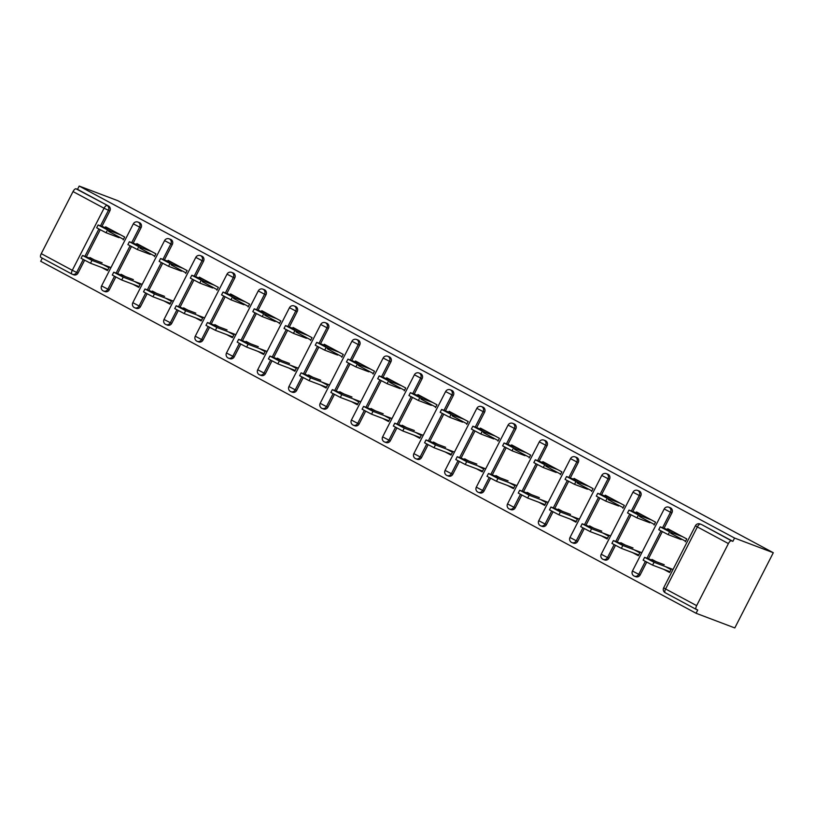 <?xml version="1.0" encoding="UTF-8"?>
<svg xmlns="http://www.w3.org/2000/svg" width="814" height="814" viewBox="0 0 814 814"><rect width="100%" height="100%" fill="white"/><g stroke="black" fill="none" stroke-linecap="round" stroke-linejoin="round"><path stroke-width="1.22" d="M42.287 258.17L40.7 261.274L696.072 613.268L734.808 627.94L773.3 552.726L117.928 200.732L79.192 186.06L734.564 538.054L773.3 552.726M123.463 239.336L108.628 231.359M107.794 270.055L106.105 269.149M154.731 256.115L139.855 248.138M139.021 286.823L137.332 285.918M185.918 272.873L171.082 264.906M170.248 303.591L168.559 302.686M217.145 289.652L202.31 281.675M201.475 320.37L199.786 319.464M248.372 306.42L233.537 298.453M232.702 337.138L231.013 336.233M279.599 323.189L264.764 315.222M263.929 353.907L262.24 353.001M310.826 339.967L295.991 331.99M295.156 370.685L293.467 369.78M342.053 356.736L327.218 348.768M326.383 387.454L324.694 386.548M373.28 373.504L358.445 365.537M357.611 404.222L355.922 403.317M404.507 390.282L389.672 382.305M388.838 421.001L387.149 420.095M435.734 407.051L420.899 399.084M420.065 437.769L418.376 436.864M467.002 423.84L452.126 415.852M451.292 454.548L449.603 453.632M498.188 440.598L483.353 432.621M482.519 471.316L480.83 470.411M529.415 457.366L514.58 449.399M513.746 488.085L512.057 487.179M560.643 474.135L545.807 466.168M544.973 504.863L543.284 503.958M591.87 490.913L577.034 482.946M576.2 521.632L574.511 520.726M623.137 507.692L608.261 499.715M607.427 538.4L605.738 537.494M654.324 524.45L639.489 516.483M638.654 555.179L636.965 554.273M696.642 605.636L728.398 543.579L697.364 526.912L665.608 588.97L696.642 605.636A3.704 1.435 118.2 0 0 696.245 609.401A3.704 1.435 118.2 0 0 696.306 609.432L697.751 609.981L696.072 613.268M700.03 523.962A3.704 3.704 0 0 0 695.431 525.742L697.364 526.912A3.704 1.435 118.2 0 1 700.406 524.135A3.704 3.409 -69.3 0 0 700.03 523.962L701.475 524.511A3.704 3.409 110.7 0 1 701.851 524.684L731.43 540.801L732.875 541.341L734.564 538.054M701.851 524.684L732.875 541.341M731.43 540.801A3.704 1.435 118.2 0 0 728.398 543.579M685.551 541.229L670.716 533.262M669.881 571.947L668.192 571.041M73.026 191.575L41.27 253.642L72.293 270.299L104.05 208.242L73.026 191.575A3.704 1.435 -61.8 0 1 76.058 188.807L108.537 206.013A3.704 3.409 110.7 0 1 109.849 210.918L101.954 226.353M667.358 529.507L667.755 528.734L686.772 538.949L685.307 541.798M665.231 566.513L671.062 569.647L669.596 572.496L663.766 569.362M656.216 561.68L652.045 559.432L651.76 559.991M109.32 289.743A3.704 3.409 110.7 0 1 105.006 291.595L103.561 291.046A3.704 3.409 -69.3 0 0 107.875 289.204L109.32 289.743L115.781 277.136M141.076 227.686L139.632 227.137A3.704 3.409 110.7 0 0 138.319 222.242A3.704 3.409 -69.3 0 0 137.942 222.069L139.387 222.619A3.704 3.409 110.7 0 1 141.076 227.686L133.181 243.132M131.38 246.652L117.582 273.606M79.192 186.06L77.503 189.347L108.537 206.013M100.153 229.884L86.355 256.837M84.554 260.358L78.093 272.975A3.704 3.409 110.7 0 1 73.779 274.827L72.334 274.277A3.704 3.409 -69.3 0 0 76.648 272.425L78.093 272.975M154.446 256.675L155.901 253.826L136.894 243.61L136.498 244.383M134.361 281.39L140.191 284.524L138.736 287.373L132.906 284.239M125.356 276.557L121.174 274.308L120.899 274.867M171.774 323.29A3.704 3.409 110.7 0 1 167.46 325.142L166.015 324.593A3.704 3.409 -69.3 0 0 170.33 322.741L171.774 323.29L178.235 310.673M203.531 261.233L202.086 260.683A3.704 3.409 110.7 0 0 200.773 255.779A3.704 3.409 -69.3 0 0 200.397 255.616L201.841 256.156A3.704 3.409 110.7 0 1 203.531 261.233L195.635 276.668M193.834 280.199L180.036 307.153M216.9 290.222L218.356 287.362L199.349 277.157L198.952 277.93M196.815 314.937L202.645 318.071L201.19 320.919L195.36 317.786M187.81 310.093L183.628 307.855L183.353 308.404M234.228 356.837A3.704 3.409 110.7 0 1 229.924 358.679L228.48 358.14A3.704 3.409 -69.3 0 0 232.784 356.288L234.228 356.837L240.69 344.22M265.985 294.78L264.54 294.23A3.704 3.409 110.7 0 0 263.227 289.326A3.704 3.409 -69.3 0 0 262.851 289.153L264.296 289.703A3.704 3.409 110.7 0 1 265.985 294.78L258.089 310.215M256.288 313.736L242.491 340.7M279.355 323.758L280.81 320.909L261.803 310.694L261.406 311.467M259.269 348.484L265.099 351.607L263.644 354.466L257.814 351.333M250.264 343.64L246.093 341.402L245.808 341.951M296.683 390.384A3.704 3.409 110.7 0 1 292.379 392.226L290.934 391.676A3.704 3.409 -69.3 0 0 295.238 389.835L296.683 390.384L303.144 377.767M328.439 328.317L326.994 327.777A3.704 3.409 110.7 0 0 325.681 322.873A3.704 3.409 -69.3 0 0 325.305 322.7L326.75 323.25A3.704 3.409 110.7 0 1 328.439 328.317L320.543 343.762M318.742 347.283L304.945 374.237M341.809 357.305L343.264 354.456L324.257 344.241L323.86 345.014M321.723 382.02L327.554 385.154L326.099 388.003L320.268 384.869M312.718 377.187L308.547 374.939L308.262 375.498M359.137 423.921A3.704 3.409 110.7 0 1 354.833 425.773L353.388 425.223A3.704 3.409 -69.3 0 0 357.692 423.372L359.137 423.921L365.598 411.304M390.903 361.864L389.458 361.314A3.704 3.409 110.7 0 0 388.136 356.41A3.704 3.409 -69.3 0 0 387.759 356.247L389.204 356.786A3.704 3.409 110.7 0 1 390.903 361.864L382.997 377.299M381.196 380.83L367.399 407.783M404.263 390.852L405.728 387.993L386.711 377.788L386.314 378.561M384.177 415.567L390.008 418.701L388.553 421.55L382.722 418.416M375.173 410.724L371.001 408.486L370.716 409.035M421.591 457.468A3.704 3.409 110.7 0 1 417.287 459.31L415.842 458.77A3.704 3.409 -69.3 0 0 420.146 456.919L421.591 457.468L428.052 444.851M453.357 395.411L451.912 394.861A3.704 3.409 110.7 0 0 450.59 389.957A3.704 3.409 -69.3 0 0 450.213 389.784L451.658 390.333A3.704 3.409 110.7 0 1 453.357 395.411L445.451 410.846M443.65 414.367L429.853 441.33M466.717 424.389L468.182 421.54L449.165 411.324L448.768 412.098M446.642 449.114L452.472 452.238L451.007 455.097L445.177 451.963M437.627 444.271L433.455 442.033L433.17 442.582M484.045 491.015A3.704 3.409 110.7 0 1 479.741 492.857L478.296 492.307A3.704 3.409 -69.3 0 0 482.6 490.466L484.045 491.015L490.506 478.398M515.811 428.947L514.367 428.408A3.704 3.409 110.7 0 0 513.044 423.504A3.704 3.409 -69.3 0 0 512.667 423.331L514.112 423.88A3.704 3.409 110.7 0 1 515.811 428.947L507.905 444.393M506.105 447.914L492.307 474.877M529.171 457.936L530.636 455.087L511.619 444.871L511.223 445.645M509.096 482.651L514.926 485.785L513.461 488.634L507.631 485.51M500.081 477.818L495.909 475.569L495.624 476.129M546.499 524.552A3.704 3.409 110.7 0 1 542.195 526.404L540.75 525.854A3.704 3.409 -69.3 0 0 545.054 524.013L546.499 524.552L552.96 511.945M578.266 462.494L576.821 461.945A3.704 3.409 110.7 0 0 575.498 457.051A3.704 3.409 -69.3 0 0 575.122 456.878L576.566 457.427A3.704 3.409 110.7 0 1 578.266 462.494L570.36 477.93M568.559 481.461L554.761 508.414M591.625 491.483L593.091 488.624L574.074 478.418L573.677 479.192M571.55 516.198L577.38 519.332L575.915 522.181L570.085 519.047M562.535 511.365L558.363 509.116L558.078 509.676M608.953 558.099A3.704 3.409 110.7 0 1 604.649 559.94L603.205 559.401A3.704 3.409 -69.3 0 0 607.509 557.549L608.953 558.099L615.415 545.482M640.72 496.041L639.275 495.492A3.704 3.409 110.7 0 0 637.952 490.588A3.704 3.409 -69.3 0 0 637.576 490.415L639.021 490.964A3.704 3.409 110.7 0 1 640.72 496.041L632.814 511.477M631.013 514.997L617.216 541.961M654.08 525.02L655.545 522.171L636.528 511.955L636.131 512.728M634.004 549.745L639.835 552.869L638.369 555.728L632.539 552.594M624.989 544.902L620.817 542.663L620.533 543.213M640.18 574.867A3.704 3.409 110.7 0 1 635.876 576.719L634.432 576.17A3.704 3.409 -69.3 0 0 638.736 574.328L640.18 574.867L646.642 562.26M671.947 512.81L670.502 512.26A3.704 3.409 110.7 0 0 669.179 507.366A3.704 3.409 -69.3 0 0 668.803 507.193L670.248 507.743A3.704 3.409 110.7 0 1 671.947 512.81L664.041 528.255M662.24 531.776L648.443 558.73M602.777 532.966L608.607 536.1L607.142 538.949L601.312 535.826M593.762 528.133L589.59 525.885L589.305 526.444M622.852 508.251L624.318 505.402L605.301 495.187L604.904 495.96M577.726 541.33A3.704 3.409 110.7 0 1 573.422 543.172L571.977 542.623A3.704 3.409 -69.3 0 0 576.281 540.781L577.726 541.33L584.187 528.713M609.493 479.263L608.048 478.724A3.704 3.409 110.7 0 0 606.725 473.819A3.704 3.409 -69.3 0 0 606.349 473.646L607.793 474.196A3.704 3.409 110.7 0 1 609.493 479.263L601.587 494.709M599.786 498.229L585.988 525.193M540.323 499.43L546.153 502.553L544.688 505.413L538.858 502.279M531.308 494.586L527.136 492.348L526.851 492.897M560.398 474.704L561.864 471.855L542.846 461.64L542.45 462.413M515.272 507.783A3.704 3.409 110.7 0 1 510.968 509.625L509.523 509.086A3.704 3.409 -69.3 0 0 513.827 507.234L515.272 507.783L521.733 495.166M547.039 445.726L545.594 445.177A3.704 3.409 110.7 0 0 544.271 440.272A3.704 3.409 -69.3 0 0 543.894 440.099L545.339 440.649A3.704 3.409 110.7 0 1 547.039 445.726L539.133 461.162M537.332 464.682L523.534 491.646M477.869 465.883L483.699 469.017L482.234 471.866L476.404 468.732M468.854 461.05L464.682 458.801L464.397 459.35M497.944 441.168L499.409 438.308L480.392 428.103L479.995 428.876M452.818 474.236A3.704 3.409 110.7 0 1 448.514 476.088L447.069 475.539A3.704 3.409 -69.3 0 0 451.373 473.687L452.818 474.236L459.279 461.63M484.584 412.179L483.14 411.63A3.704 3.409 110.7 0 0 481.817 406.725A3.704 3.409 -69.3 0 0 481.44 406.562L482.885 407.112A3.704 3.409 110.7 0 1 484.584 412.179L476.678 427.615M474.877 431.145L461.08 458.099M415.415 432.336L421.235 435.47L419.78 438.319L413.95 435.185M406.4 427.503L402.228 425.254L401.943 425.814M435.49 407.621L436.955 404.772L417.938 394.556L417.541 395.329M390.364 440.7A3.704 3.409 110.7 0 1 386.06 442.541L384.615 441.992A3.704 3.409 -69.3 0 0 388.919 440.15L390.364 440.7L396.825 428.083M422.13 378.632L420.685 378.093A3.704 3.409 110.7 0 0 419.363 373.188A3.704 3.409 -69.3 0 0 418.986 373.016L420.431 373.565A3.704 3.409 110.7 0 1 422.13 378.632L414.224 394.078M412.423 397.598L398.626 424.552M352.95 398.799L358.781 401.923L357.326 404.782L351.495 401.648M343.946 393.956L339.774 391.717L339.489 392.267M373.036 374.074L374.501 371.225L355.484 361.009L355.087 361.782M327.91 407.153A3.704 3.409 110.7 0 1 323.606 408.994L322.161 408.455A3.704 3.409 -69.3 0 0 326.465 406.603L327.91 407.153L334.371 394.536M359.666 345.095L358.221 344.546A3.704 3.409 110.7 0 0 356.908 339.642A3.704 3.409 -69.3 0 0 356.532 339.469L357.977 340.018A3.704 3.409 110.7 0 1 359.666 345.095L351.77 360.531M349.969 364.051L336.172 391.015M290.496 365.252L296.327 368.386L294.872 371.235L289.041 368.101M281.491 360.409L277.32 358.17L277.035 358.72M310.582 340.537L312.037 337.678L293.03 327.472L292.633 328.246M265.456 373.606A3.704 3.409 110.7 0 1 261.152 375.458L259.707 374.908A3.704 3.409 -69.3 0 0 264.011 373.056L265.456 373.606L271.917 360.989M297.212 311.548L295.767 310.999A3.704 3.409 110.7 0 0 294.454 306.095A3.704 3.409 -69.3 0 0 294.078 305.932L295.523 306.471A3.704 3.409 110.7 0 1 297.212 311.548L289.316 326.984M287.515 330.515L273.718 357.468M228.042 331.705L233.872 334.839L232.417 337.688L226.587 334.554M219.037 326.872L214.865 324.623L214.581 325.183M248.128 306.99L249.583 304.141L230.576 293.925L230.179 294.699M203.001 340.059A3.704 3.409 110.7 0 1 198.697 341.911L197.253 341.361A3.704 3.409 -69.3 0 0 201.557 339.519L203.001 340.059L209.463 327.452M234.758 278.001L233.313 277.452A3.704 3.409 110.7 0 0 232 272.558A3.704 3.409 -69.3 0 0 231.624 272.385L233.069 272.934A3.704 3.409 110.7 0 1 234.758 278.001L226.862 293.447M225.061 296.968L211.264 323.921M165.588 298.168L171.418 301.292L169.963 304.141L164.133 301.017M156.583 293.325L152.401 291.086L152.126 291.636M185.673 273.443L187.128 270.594L168.122 260.378L167.725 261.152M140.547 306.522A3.704 3.409 110.7 0 1 136.233 308.364L134.788 307.824A3.704 3.409 -69.3 0 0 139.102 305.972L140.547 306.522L147.008 293.905M172.303 244.465L170.859 243.915A3.704 3.409 110.7 0 0 169.546 239.011A3.704 3.409 -69.3 0 0 169.17 238.838L170.614 239.387A3.704 3.409 110.7 0 1 172.303 244.465L164.408 259.9M162.607 263.421L148.809 290.384M103.134 264.621L108.964 267.755L107.509 270.604L101.679 267.47M94.129 259.778L89.947 257.539L89.672 258.089M123.219 239.906L124.674 237.047L105.657 226.841L105.271 227.615M77.503 189.347L76.058 188.807M71.835 274.033L40.934 257.438A3.704 1.435 -61.8 0 1 40.873 257.407A3.704 1.435 -61.8 0 1 41.27 253.642M673.585 531.857L660.205 526.851L669.647 531.807L668.192 534.656L658.75 529.711L660.205 526.851M681.135 539.55L668.192 534.656M682.59 536.701L669.647 531.807M654.049 562.281L652.594 565.13L643.152 560.185L644.607 557.336L654.049 562.281L673.046 569.474M664.234 564.713L644.607 557.336M652.594 565.13L669.993 571.723M642.358 515.089L628.978 510.083L638.42 515.028L636.965 517.877L627.523 512.932L628.978 510.083M649.908 522.781L636.965 517.877M651.363 519.932L638.42 515.028M611.131 498.321L597.751 493.315L607.193 498.26L605.738 501.109L596.296 496.164L597.751 493.315M618.681 506.003L605.738 501.109M620.136 503.154L607.193 498.26M579.904 481.542L566.524 476.536L575.966 481.491L574.511 484.34L565.069 479.395L566.524 476.536M587.454 489.234L574.511 484.34M588.909 486.385L575.966 481.491M548.677 464.774L535.297 459.768L544.739 464.713L543.284 467.562L533.842 462.617L535.297 459.768M556.227 472.466L543.284 467.562M557.682 469.617L544.739 464.713M517.45 448.005L504.07 442.999L513.512 447.944L512.057 450.793L502.614 445.848L504.07 442.999M524.999 455.687L512.057 450.793M526.455 452.838L513.512 447.944M622.822 545.512L621.367 548.361L611.924 543.416L613.38 540.567L622.822 545.512L641.819 552.706M633.007 547.944L613.38 540.567M621.367 548.361L638.766 554.955M591.595 528.744L590.14 531.593L580.697 526.648L582.152 523.789L591.595 528.744L610.592 535.927M601.78 531.166L582.152 523.789M590.14 531.593L607.539 538.176M560.368 511.965L558.913 514.814L549.47 509.869L550.925 507.02L560.368 511.965L579.365 519.159M570.553 514.397L550.925 507.02M558.913 514.814L576.312 521.408M529.141 495.197L527.686 498.046L518.243 493.101L519.698 490.252L529.141 495.197L548.137 502.391M539.326 497.619L519.698 490.252M527.686 498.046L545.085 504.639M497.914 478.429L496.459 481.278L487.016 476.332L488.471 473.473L497.914 478.429L516.91 485.612M508.099 480.85L488.471 473.473M496.459 481.278L513.858 487.861M486.223 431.227L472.842 426.221L482.285 431.176L480.83 434.025L471.387 429.08L472.842 426.221M493.772 438.919L480.83 434.025M495.227 436.07L482.285 431.176M466.687 461.65L465.232 464.499L455.789 459.554L457.244 456.705L466.687 461.65L485.683 468.844M476.872 464.082L457.244 456.705M465.232 464.499L482.631 471.092M454.995 414.458L441.615 409.452L451.058 414.397L449.603 417.246L440.16 412.301L441.615 409.452M462.535 422.151L449.603 417.246M464 419.302L451.058 414.397M435.459 444.882L434.004 447.731L424.562 442.785L426.017 439.936L435.459 444.882L454.456 452.075M445.645 447.303L426.017 439.936M434.004 447.731L451.404 454.324M423.768 397.69L410.388 392.684L419.831 397.629L418.376 400.478L408.933 395.533L410.388 392.684M431.308 405.372L418.376 400.478M432.773 402.523L419.831 397.629M404.232 428.113L402.777 430.962L393.335 426.017L394.79 423.158L404.232 428.113L423.229 435.297M414.418 430.535L394.79 423.158M402.777 430.962L420.177 437.545M392.541 380.911L379.161 375.905L388.604 380.85L387.149 383.709L377.706 378.754L379.161 375.905M400.081 388.604L387.149 383.709M401.546 385.755L388.604 380.85M373.005 411.335L371.55 414.184L362.108 409.239L363.563 406.389L373.005 411.335L392.002 418.528M383.191 413.766L363.563 406.389M371.55 414.184L388.95 420.777M361.314 364.143L347.934 359.137L357.377 364.082L355.922 366.931L346.479 361.986L347.934 359.137M368.854 371.835L355.922 366.931M370.319 368.986L357.377 364.082M341.778 394.566L340.323 397.415L330.881 392.47L332.336 389.621L341.778 394.566L360.775 401.76M351.963 396.988L332.336 389.621M340.323 397.415L357.722 403.998M330.087 347.375L316.707 342.368L326.149 347.313L324.694 350.162L315.252 345.217L316.707 342.368M337.627 355.057L324.694 350.162M339.092 352.208L326.149 347.313M310.551 377.798L309.096 380.647L299.654 375.702L301.109 372.843L310.551 377.798L329.548 384.981M320.736 380.219L301.109 372.843M309.096 380.647L326.495 387.23M298.86 330.596L285.48 325.59L294.922 330.535L293.467 333.394L284.025 328.439L285.48 325.59M306.4 338.288L293.467 333.394M307.865 335.439L294.922 330.535M279.324 361.019L277.869 363.868L268.427 358.923L269.882 356.074L279.324 361.019L298.321 368.213M289.509 363.451L269.882 356.074M277.869 363.868L295.268 370.462M267.633 313.828L254.253 308.821L263.695 313.766L262.24 316.615L252.798 311.67L254.253 308.821M275.173 321.52L262.24 316.615M276.638 318.661L263.695 313.766M248.097 344.251L246.642 347.1L237.2 342.155L238.655 339.306L248.097 344.251L267.094 351.445M258.282 346.672L238.655 339.306M246.642 347.1L264.041 353.683M236.406 297.059L223.026 292.053L232.468 296.998L231.013 299.847L221.571 294.902L223.026 292.053M243.946 304.741L231.013 299.847M245.411 301.892L232.468 296.998M216.87 327.482L215.415 330.331L205.973 325.386L207.428 322.527L216.87 327.482L235.867 334.666M227.055 329.904L207.428 322.527M215.415 330.331L232.814 336.915M205.179 280.281L191.799 275.274L201.241 280.219L199.786 283.079L190.344 278.123L191.799 275.274M212.719 287.973L199.786 283.079M214.184 285.124L201.241 280.219M185.643 310.704L184.188 313.553L174.745 308.608L176.2 305.759L185.643 310.704L204.64 317.898M195.828 313.136L176.2 305.759M184.188 313.553L201.587 320.146M173.952 263.512L160.572 258.506L170.014 263.451L168.559 266.3L159.117 261.355L160.572 258.506M181.491 271.204L168.559 266.3M182.957 268.345L170.014 263.451M154.416 293.935L152.961 296.784L143.518 291.839L144.973 288.99L154.416 293.935L173.413 301.129M164.601 296.357L144.973 288.99M152.961 296.784L170.36 303.368M142.715 246.744L129.345 241.738L138.787 246.683L137.332 249.532L127.89 244.587L129.345 241.738M150.264 254.426L137.332 249.532M151.73 251.577L138.787 246.683M123.189 277.157L121.734 280.016L112.291 275.061L113.746 272.212L123.189 277.157L142.185 284.351M133.374 279.589L113.746 272.212M121.734 280.016L139.133 286.599M111.487 229.965L98.118 224.959L107.56 229.904L106.105 232.763L96.663 227.808L98.118 224.959M119.037 237.657L106.105 232.763M120.503 234.808L107.56 229.904M91.962 260.388L90.507 263.237L81.064 258.292L82.519 255.443L91.962 260.388L110.958 267.582M102.147 262.82L82.519 255.443M90.507 263.237L107.906 269.831M696.184 609.371L665.282 592.775A3.704 1.435 118.2 0 1 665.211 592.745A3.704 1.435 118.2 0 1 665.608 588.97L663.675 587.8A3.704 3.704 0 0 0 665.211 592.745L696.245 609.401M109.849 210.918L104.05 208.242A3.704 1.435 -61.8 0 1 107.092 205.464A3.704 3.409 110.7 0 1 108.404 210.368L100.509 225.814M40.873 257.407L71.897 274.074A3.704 3.704 0 0 0 72.334 274.277A3.704 3.409 -69.3 0 1 71.968 274.104A3.704 1.435 -61.8 0 1 71.897 274.074A3.704 1.435 -61.8 0 1 72.293 270.299L76.648 272.425L83.201 259.635M668.803 507.193A3.704 3.704 0 0 0 664.204 508.964L670.502 512.26L662.596 527.706M660.887 531.043L646.998 558.18M645.288 561.528L638.736 574.328L632.447 571.021A3.704 3.704 0 0 0 634.432 576.17A3.704 3.409 -69.3 0 1 634.055 575.997M637.576 490.415A3.704 3.704 0 0 0 632.977 492.195L639.275 495.492L631.369 510.927M629.66 514.275L615.771 541.412M614.061 544.759L607.509 557.549L601.22 554.253A3.704 3.704 0 0 0 603.205 559.401A3.704 3.409 -69.3 0 1 602.828 559.228M606.349 473.646A3.704 3.704 0 0 0 601.75 475.427L608.048 478.724L600.142 494.159M598.432 497.507L584.544 524.643M582.834 527.981L576.281 540.781L569.993 537.484A3.704 3.704 0 0 0 571.977 542.623A3.704 3.409 -69.3 0 1 571.601 542.46M575.122 456.878A3.704 3.704 0 0 0 570.522 458.648L576.821 461.945L568.915 477.391M567.205 480.728L553.317 507.865M551.607 511.212L545.054 524.013L538.766 520.706A3.704 3.704 0 0 0 540.75 525.854A3.704 3.409 -69.3 0 1 540.374 525.681M543.894 440.099A3.704 3.704 0 0 0 539.295 441.88L545.594 445.177L537.688 460.612M535.978 463.96L522.089 491.096M520.38 494.444L513.827 507.234L507.539 503.937A3.704 3.704 0 0 0 509.523 509.086A3.704 3.409 -69.3 0 1 509.147 508.913M512.667 423.331A3.704 3.704 0 0 0 508.068 425.101L514.367 428.408L506.461 443.844M504.751 447.181L490.862 474.328M489.153 477.665L482.6 490.466L476.312 487.169A3.704 3.704 0 0 0 478.296 492.307A3.704 3.409 -69.3 0 1 477.92 492.144M481.44 406.562A3.704 3.704 0 0 0 476.841 408.333L483.14 411.63L475.234 427.075M473.524 430.413L459.635 457.549M457.926 460.897L451.373 473.687L445.085 470.39A3.704 3.704 0 0 0 447.069 475.539A3.704 3.409 -69.3 0 1 446.693 475.366M450.213 389.784A3.704 3.704 0 0 0 445.614 391.565L451.912 394.861L444.006 410.297M442.297 413.644L428.408 440.781M426.699 444.129L420.146 456.919L413.858 453.622A3.704 3.704 0 0 0 415.842 458.77A3.704 3.409 -69.3 0 1 415.466 458.597M418.986 373.016A3.704 3.704 0 0 0 414.387 374.786L420.685 378.093L412.779 393.528M411.07 396.866L397.181 424.013M395.472 427.35L388.919 440.15L382.631 436.853A3.704 3.704 0 0 0 384.615 441.992A3.704 3.409 -69.3 0 1 384.239 441.829M387.759 356.247A3.704 3.704 0 0 0 383.16 358.018L389.458 361.314L381.552 376.76M379.843 380.097L365.954 407.234M364.245 410.582L357.692 423.372L351.404 420.075A3.704 3.704 0 0 0 353.388 425.223A3.704 3.409 -69.3 0 1 353.011 425.05M356.532 339.469A3.704 3.704 0 0 0 351.933 341.249L358.221 344.546L350.325 359.981M348.616 363.329L334.727 390.466M333.018 393.813L326.465 406.603L320.177 403.306A3.704 3.704 0 0 0 322.161 408.455A3.704 3.409 -69.3 0 1 321.784 408.282M325.305 322.7A3.704 3.704 0 0 0 320.706 324.471L326.994 327.777L319.098 343.213M317.389 346.55L303.5 373.697M301.791 377.035L295.238 389.835L288.95 386.538A3.704 3.704 0 0 0 290.934 391.676A3.704 3.409 -69.3 0 1 290.557 391.514M294.078 305.932A3.704 3.704 0 0 0 289.479 307.702L295.767 310.999L287.871 326.445M286.162 329.782L272.273 356.919M270.563 360.266L264.011 373.056L257.723 369.76A3.704 3.704 0 0 0 259.707 374.908A3.704 3.409 -69.3 0 1 259.33 374.735M262.851 289.153A3.704 3.704 0 0 0 258.252 290.934L264.54 294.23L256.644 309.666M254.935 313.014L241.046 340.15M239.336 343.488L232.784 356.288L226.496 352.991A3.704 3.704 0 0 0 228.48 358.14A3.704 3.409 -69.3 0 1 228.103 357.967M231.624 272.385A3.704 3.704 0 0 0 227.025 274.155L233.313 277.452L225.417 292.898M223.708 296.235L209.819 323.382M208.109 326.719L201.557 339.519L195.268 336.223A3.704 3.704 0 0 0 197.253 341.361A3.704 3.409 -69.3 0 1 196.876 341.198M200.397 255.616A3.704 3.704 0 0 0 195.798 257.387L202.086 260.683L194.19 276.129M192.48 279.467L178.592 306.603M176.882 309.951L170.33 322.741L164.041 319.444A3.704 3.704 0 0 0 166.015 324.593A3.704 3.409 -69.3 0 1 165.649 324.42M169.17 238.838A3.704 3.704 0 0 0 164.57 240.618L170.859 243.915L162.963 259.351M161.253 262.698L147.365 289.835M145.655 293.172L139.102 305.972L132.814 302.676A3.704 3.704 0 0 0 134.788 307.824A3.704 3.409 -69.3 0 1 134.422 307.651M137.942 222.069A3.704 3.704 0 0 0 133.343 223.84L139.632 227.137L131.736 242.582M130.026 245.92L116.137 273.066M114.428 276.404L107.875 289.204L101.587 285.907A3.704 3.704 0 0 0 103.561 291.046A3.704 3.409 -69.3 0 1 103.195 290.873M98.799 229.151L84.91 256.288M695.431 525.742L663.675 587.8M664.204 508.964L632.447 571.021M632.977 492.195L601.22 554.253M601.75 475.427L569.993 537.484M570.522 458.648L538.766 520.706M539.295 441.88L507.539 503.937M508.068 425.101L476.312 487.169M476.841 408.333L445.085 470.39M445.614 391.565L413.858 453.622M414.387 374.786L382.631 436.853M383.16 358.018L351.404 420.075M351.933 341.249L320.177 403.306M320.706 324.471L288.95 386.538M289.479 307.702L257.723 369.76M258.252 290.934L226.496 352.991M227.025 274.155L195.268 336.223M195.798 257.387L164.041 319.444M164.57 240.618L132.814 302.676M133.343 223.84L101.587 285.907"/></g></svg>
